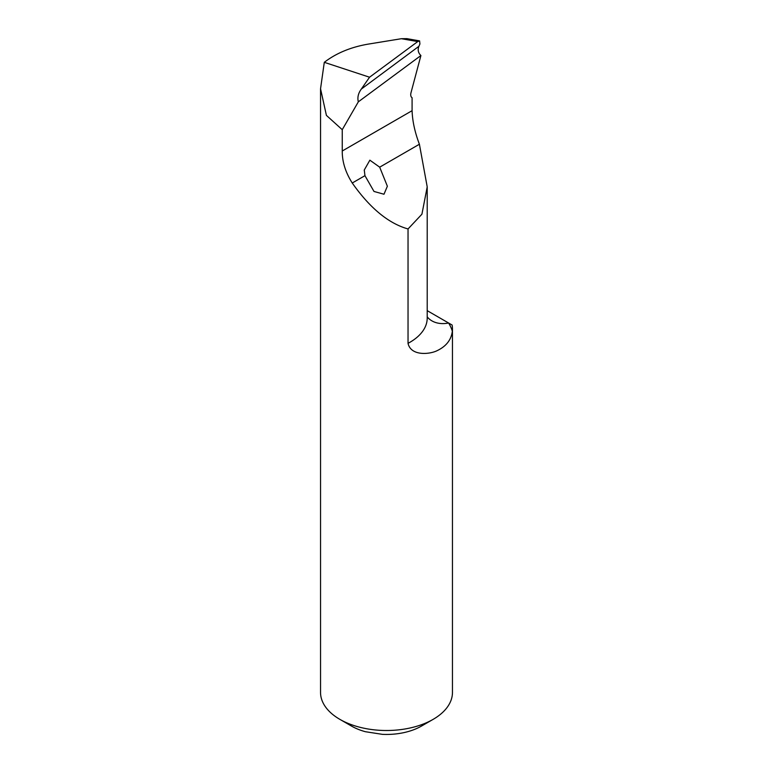 <?xml version="1.0" encoding="UTF-8"?>
<svg xmlns="http://www.w3.org/2000/svg" width="773" height="773" viewBox="0 0 773 773"><rect width="100%" height="100%" fill="white"/><g stroke="black" fill="none" stroke-linecap="round" stroke-linejoin="round"><path stroke-width="1.16" d="M339.859 719.354L351.522 726.079A49.472 28.562 0 0 0 365.387 731.712L382.413 734.35A49.472 28.562 0 0 0 421.478 726.079L433.141 719.354A65.956 38.08 180 0 1 339.859 719.354A65.956 38.08 180 0 1 320.544 692.424L320.544 88.769L326.409 115.38L342.246 129.69L342.246 151.006C342.149 161.673 345.483 172.34 352.246 183.008C369.967 208.15 388.558 223.465 408.038 228.953L408.038 343.338C410.753 355.696 428.058 354.556 436.088 351.145C445.808 346.806 451.229 340.168 452.34 331.221A85.745 49.511 0 0 0 448.591 322.998L452.118 325.037A65.956 38.08 180 0 1 452.456 328.883A65.956 38.08 180 0 1 452.34 331.221M452.456 328.883L452.456 692.424A65.956 38.08 180 0 1 433.141 719.354M419.604 40.892L419.903 44.013L418.908 46.303L361.3 89.088L369.552 77.223L417.739 41.578L419.604 40.892L406.898 38.65L401.4 38.708L367.967 44.158C350.749 47.153 336.187 53.202 324.293 62.323L320.544 88.769M408.038 228.953L421.923 214.198L427.208 186.853L419.401 144.242C414.869 132.27 412.434 121.09 412.086 110.684L412.086 97.707A6.599 3.807 -60 0 1 411.004 92.692L420.908 55.54C418.183 52.883 417.517 49.801 418.908 46.303M364.953 175.674L364.276 170.002L369.871 160.175L379.688 167.171L387.37 186.225L383.988 194.236L373.997 191.453L364.953 175.674L352.246 183.008M324.293 62.323L369.552 77.223M361.3 89.088C358.237 93.291 357.252 97.543 358.334 101.833L342.246 129.69M427.208 310.649L448.591 322.998A26.388 20.282 -31.8 0 1 427.208 316.833M420.908 55.54L358.334 101.833M342.246 151.006L412.086 110.684M379.688 167.171L419.401 144.242M401.4 38.708L417.739 41.578M427.208 186.853L427.208 318.118A59.366 34.273 180 0 1 408.038 343.338M364.286 170.002L364.286 170.64"/></g></svg>
